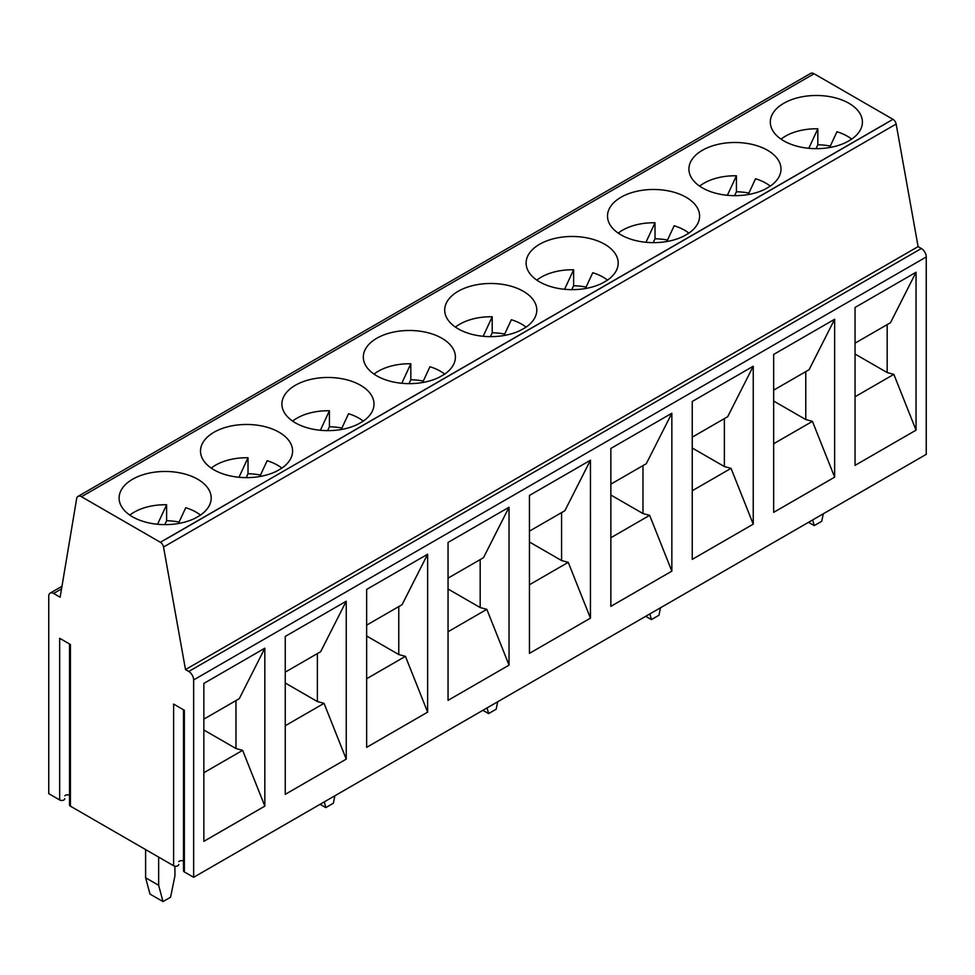 <?xml version="1.0" encoding="UTF-8"?>
<svg xmlns="http://www.w3.org/2000/svg" width="975" height="975" viewBox="0 0 975 975"><rect width="100%" height="100%" fill="white"/><g stroke="black" fill="none" stroke-linecap="round" stroke-linejoin="round"><path stroke-width="1.46" d="M78.012 496.385L810.627 73.418A6.91 3.985 60 0 1 814.076 73.759L892.966 119.316A4.607 2.657 60 0 1 896.147 124.057L918.109 246.614L921.363 248.503A6.91 3.985 60 0 1 926.25 256.961L926.25 454.35L193.647 877.305L193.647 679.928A6.91 3.985 -120 0 0 188.76 671.458L185.506 669.581L163.532 547.024A4.607 2.657 -120 0 0 160.363 542.271L81.473 496.726A6.91 3.985 -120 0 0 78.012 496.385A6.91 3.985 -120 0 0 76.659 498.615L60.145 597.212L53.637 593.446A6.91 3.985 -120 0 0 50.176 593.105A6.91 3.985 -120 0 0 48.75 596.273L48.75 793.662L59.658 799.951A2.998 1.731 0 0 0 62.924 800.329A2.998 1.731 0 0 0 64.764 798.732A2.998 1.731 0 0 0 64.764 798.647L64.764 798.732M183.483 709.776L183.483 870.736A2.998 1.731 0 0 0 184.36 871.955L193.647 877.305M178.73 861.632A2.998 1.731 180 0 1 183.483 861.108M69.53 643.987L69.53 804.936A2.998 1.731 0 0 0 70.407 806.154L173.623 865.751A2.998 1.731 0 0 0 176.877 866.129A2.998 1.731 0 0 0 178.73 864.533A2.998 1.731 0 0 0 178.73 864.447L178.73 864.533M64.764 795.832A2.998 1.731 180 0 1 69.53 795.32M184.36 871.955L184.36 710.287L173.623 704.084L173.623 865.751M70.407 806.154L70.407 644.487L59.658 638.284L59.658 799.951M203.848 683.426L203.848 841.34L264.834 806.13L264.834 648.217L203.848 683.426M285.248 636.431L285.248 794.345L346.235 759.135L346.235 601.222L285.248 636.431M366.649 589.436L366.649 747.35L427.635 712.14L427.635 554.227L366.649 589.436M855.051 307.466L855.051 465.367L916.049 430.158L916.049 272.244L855.051 307.466M773.65 354.461L773.65 512.362L834.649 477.153L834.649 319.239L773.65 354.461M692.25 401.456L692.25 559.357L753.248 524.148L753.248 366.247L692.25 401.456M610.85 448.451L610.85 606.365L671.848 571.143L671.848 413.242L610.85 448.451M529.449 495.446L529.449 653.36L590.448 618.138L590.448 460.237L529.449 495.446M448.049 542.441L448.049 700.355L509.035 665.145L509.035 507.232L448.049 542.441M285.248 672.141L320.678 651.678L346.235 601.222L346.235 759.123L324.029 703.341L285.248 725.729M317.375 653.591L317.375 701.549L324.029 703.341M317.375 701.549L285.248 683M281.495 468.366A46.044 26.581 0 0 0 292.598 451.047A46.044 26.581 0 0 0 246.553 424.466A46.044 26.581 0 0 0 200.509 451.047A46.044 26.581 0 0 0 227.321 475.203A46.044 26.581 0 0 0 276.547 471.23L281.495 468.366M195.146 518.225L200.094 515.361A46.044 26.581 0 0 0 211.197 498.042A46.044 26.581 0 0 0 165.153 471.461A46.044 26.581 0 0 0 119.108 498.042A46.044 26.581 0 0 0 145.921 522.198A46.044 26.581 0 0 0 195.146 518.225M892.966 119.316L166.871 538.517A4.607 2.657 -120 0 1 166.969 538.578L235.341 499.09M357.947 424.222L362.895 421.371A46.044 26.581 0 0 0 373.998 404.052A46.044 26.581 0 0 0 327.953 377.471A46.044 26.581 0 0 0 281.909 404.052A46.044 26.581 0 0 0 308.722 428.208A46.044 26.581 0 0 0 357.947 424.222M846.349 142.252L851.297 139.388A46.044 26.581 0 0 0 862.412 122.07A46.044 26.581 0 0 0 816.355 95.489A46.044 26.581 0 0 0 770.311 122.07A46.044 26.581 0 0 0 797.136 146.238A46.044 26.581 0 0 0 846.349 142.252M764.948 189.248L769.897 186.383A46.044 26.581 0 0 0 780.999 169.077A46.044 26.581 0 0 0 734.955 142.484A46.044 26.581 0 0 0 688.911 169.077A46.044 26.581 0 0 0 715.735 193.233A46.044 26.581 0 0 0 764.948 189.248M683.548 236.243L688.496 233.378A46.044 26.581 0 0 0 699.599 216.072A46.044 26.581 0 0 0 653.555 189.479A46.044 26.581 0 0 0 607.51 216.072A46.044 26.581 0 0 0 634.335 240.228A46.044 26.581 0 0 0 683.548 236.243M602.148 283.238L607.096 280.373A46.044 26.581 0 0 0 618.199 263.067A46.044 26.581 0 0 0 572.154 236.474A46.044 26.581 0 0 0 526.11 263.067A46.044 26.581 0 0 0 552.923 287.223A46.044 26.581 0 0 0 602.148 283.238M520.747 330.232L525.696 327.381A46.044 26.581 0 0 0 536.798 310.062A46.044 26.581 0 0 0 490.754 283.481A46.044 26.581 0 0 0 444.71 310.062A46.044 26.581 0 0 0 471.522 334.218A46.044 26.581 0 0 0 520.747 330.232M439.347 377.227L444.295 374.376A46.044 26.581 0 0 0 455.398 357.057A46.044 26.581 0 0 0 409.354 330.476A46.044 26.581 0 0 0 363.309 357.057A46.044 26.581 0 0 0 390.122 381.213A46.044 26.581 0 0 0 439.347 377.227M818.086 162.545A4.607 2.657 -120 0 1 818.171 162.606L886.555 123.118M736.673 209.54A4.607 2.657 -120 0 1 736.771 209.601L805.155 170.125M655.273 256.535A4.607 2.657 -120 0 1 655.371 256.596L723.755 217.12M573.873 303.53A4.607 2.657 -120 0 1 573.97 303.591L642.354 264.115M492.472 350.537A4.607 2.657 -120 0 1 492.57 350.586L560.942 311.11M411.072 397.532A4.607 2.657 -120 0 1 411.17 397.581L479.542 358.105M329.672 444.527A4.607 2.657 -120 0 1 329.769 444.576L398.141 405.1M918.109 246.614L185.506 669.581M174.927 866.19L174.927 875.903L170.564 897.219L163.008 901.582L149.979 894.063L145.616 877.78L158.645 885.3L163.008 901.582M145.616 877.78L145.616 849.578M158.645 857.098L158.645 885.3M164.812 524.635L166.615 520.735A43.741 25.252 180 0 1 176.475 521.588A43.741 25.252 180 0 1 179.095 522.039M178.425 523.502L185.75 507.719A43.741 25.252 180 0 1 200.472 515.105M129.833 515.105A43.741 25.252 180 0 1 166.615 504.758L166.615 520.735M157.56 524.27L166.615 504.758M246.212 477.64L248.016 473.74A43.741 25.252 180 0 1 257.875 474.593A43.741 25.252 180 0 1 260.496 475.044M259.825 476.507L267.15 460.724A43.741 25.252 180 0 1 281.873 468.11M211.234 468.11A43.741 25.252 180 0 1 248.016 457.763L248.016 473.74M238.973 477.275L248.016 457.763M235.974 700.586L235.974 748.544L203.848 729.995M235.974 748.544L242.629 750.336L203.848 772.724M203.848 719.136L239.277 698.673L264.834 648.217M242.629 750.336L264.834 806.118L264.834 648.229M887.177 324.614L887.177 372.572L893.843 374.363L855.051 396.752M887.177 372.572L855.051 354.023M805.777 371.609L805.777 419.567L773.65 401.018M805.777 419.567L812.443 421.358L773.65 443.747M773.65 390.158L809.092 369.696L834.649 319.239L834.637 477.153L812.443 421.358M855.051 343.163L890.492 322.701L916.049 272.244L916.049 430.146L893.843 374.363M699.636 186.127A43.741 25.252 180 0 1 736.43 175.793L727.374 195.293M734.614 195.658L736.43 191.77L736.43 175.793M770.274 186.127A43.741 25.252 180 0 0 755.552 178.742L748.227 194.525M736.43 191.77A43.741 25.252 180 0 1 746.277 192.611A43.741 25.252 180 0 1 748.898 193.074M781.036 139.132A43.741 25.252 180 0 1 817.83 128.798L808.775 148.298M816.014 148.663L817.83 144.775L817.83 128.798M851.675 139.132A43.741 25.252 180 0 0 836.952 131.747L829.628 147.53M817.83 144.775A43.741 25.252 180 0 1 827.678 145.616A43.741 25.252 180 0 1 830.298 146.079M823.29 513.788L821.767 521.247L814.21 525.61L812.687 519.907M814.21 525.61L808.507 522.32M724.376 418.604L724.376 466.562L731.043 468.353L692.25 490.742M724.376 466.562L692.25 448.013M642.976 465.599L642.976 513.557L610.85 495.008M642.976 513.557L649.642 515.348L610.85 537.749M610.85 484.148L646.291 463.698L671.848 413.242L671.836 571.143L649.642 515.348M692.25 437.153L727.691 416.691L753.248 366.247L753.236 524.148L731.043 468.353M536.835 280.118A43.741 25.252 180 0 1 573.617 269.783L564.574 289.283M571.813 289.648L573.617 285.76L573.617 269.783M607.474 280.118A43.741 25.252 180 0 0 592.751 272.744L585.427 288.527M573.617 285.76A43.741 25.252 180 0 1 583.477 286.601A43.741 25.252 180 0 1 586.097 287.064M618.235 233.123A43.741 25.252 180 0 1 655.017 222.788L645.974 242.288M653.213 242.653L655.017 238.765L655.017 222.788M688.874 233.123A43.741 25.252 180 0 0 674.152 225.749L666.827 241.532M655.017 238.765A43.741 25.252 180 0 1 664.877 239.606A43.741 25.252 180 0 1 667.497 240.069M660.489 607.778L658.966 615.237L651.41 619.6L649.886 613.909M651.41 619.6L645.706 616.31M561.576 512.594L561.576 560.552L568.242 562.343L529.449 584.744M561.576 560.552L529.449 542.003M480.175 559.601L480.175 607.547L448.049 589.01M480.175 607.547L486.83 609.338L448.049 631.739M448.049 578.138L483.478 557.688L509.035 507.232L509.035 665.133L486.83 609.338M529.449 531.143L564.891 510.693L590.448 460.237L590.436 618.138L568.242 562.343M374.034 374.12A43.741 25.252 180 0 1 410.816 363.773L401.773 383.285M409.013 383.638L410.816 379.75L410.816 363.773M444.673 374.12A43.741 25.252 180 0 0 429.951 366.734L422.626 382.517M410.816 379.75A43.741 25.252 180 0 1 420.676 380.603A43.741 25.252 180 0 1 423.296 381.054M455.435 327.112A43.741 25.252 180 0 1 492.217 316.778L483.173 336.278M490.413 336.643L492.217 332.755L492.217 316.778M526.073 327.112A43.741 25.252 180 0 0 511.351 319.739L504.026 335.522M492.217 332.755A43.741 25.252 180 0 1 502.076 333.608A43.741 25.252 180 0 1 504.697 334.059M497.689 701.768L496.165 709.239L488.609 713.59L487.073 707.899M488.609 713.59L482.905 710.312M398.775 606.596L398.775 654.542L405.429 656.346L366.649 678.734M398.775 654.542L366.649 636.005M366.649 625.133L402.078 604.683L427.635 554.227L427.635 712.128L405.429 656.346M292.634 421.115A43.741 25.252 180 0 1 329.416 410.768L320.373 430.28M327.612 430.633L329.416 426.745L329.416 410.768M363.273 421.115A43.741 25.252 180 0 0 348.55 413.729L341.226 429.512M329.416 426.745A43.741 25.252 180 0 1 339.276 427.598A43.741 25.252 180 0 1 341.896 428.049M334.888 795.758L333.365 803.229L325.808 807.592L324.273 801.889M325.808 807.592L320.105 804.302M926.25 256.961L193.647 679.928M921.363 248.503L188.76 671.458M160.363 542.271L166.871 538.517M814.076 73.759L81.473 496.726M896.147 124.057L163.532 547.024M53.637 593.446L61.535 588.888M61.973 586.304L50.176 593.105"/></g></svg>
